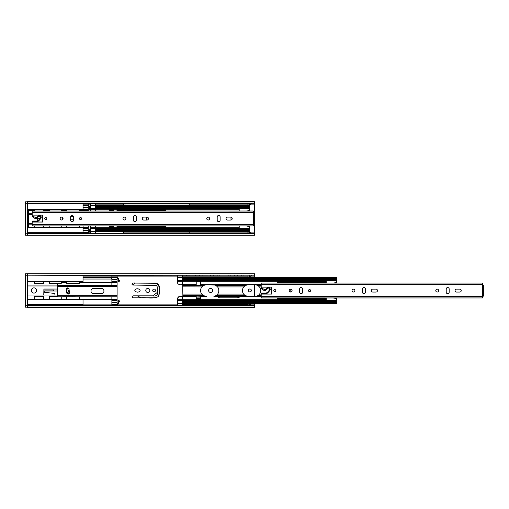 <?xml version="1.0" encoding="UTF-8"?>
<svg xmlns="http://www.w3.org/2000/svg" width="509" height="509" viewBox="0 0 509 509"><rect width="100%" height="100%" fill="white"/><g stroke="black" fill="none" stroke-linecap="round" stroke-linejoin="round"><path stroke-width="0.76" d="M182.54 303.657L182.871 295.22L182.54 277.367M177.635 305.133L177.635 297.943C178.882 296.658 180.441 296.143 182.317 296.391L178.15 296.9M182.496 305.133L182.496 303.657L177.635 303.663M182.54 300.615L177.635 300.615M177.635 300.125L182.54 300.125L177.635 300.405M250.084 275.846L247.934 276.183M247.934 277.36L251.44 275.846M177.635 283.22C178.392 284.512 179.874 284.983 182.069 284.633C179.874 284.983 178.392 284.512 177.635 283.22L177.635 275.846M182.54 280.402L177.635 280.402M182.496 277.367L177.635 277.367M182.069 284.633L182.54 284.97L182.069 284.633L182.54 284.633L182.54 280.599L336.64 280.599L336.64 277.539L182.54 277.539M326.244 300.425L326.244 297.943L326.237 298.936L277.29 298.936L277.29 297.943M261.2 297.924L482.373 297.943L261.2 297.943L261.2 294.087L271.806 294.087L271.806 287.089L261.2 287.089L261.2 283.074L326.244 283.055L326.244 280.599M336.71 283.055L336.71 282.495L333.306 283.074M336.71 282.495L336.64 280.453M336.71 282.928L334.171 282.928M336.64 300.59L336.71 297.943M326.244 297.969L333.102 297.969L336.71 298.579M336.71 298.096L333.872 298.096M251.484 305.133L247.934 303.536M247.934 304.719L250.129 305.133M200.54 296.391L200.54 297.93L196.219 297.93L196.219 296.079L206.431 296.467L203.256 295.544L201.704 294.094C200.139 291.682 200.177 289.29 201.812 286.93L203.485 285.479L206.355 284.69L213.742 284.741L215.918 285.479L217.597 286.93C219.233 289.29 219.264 291.682 217.699 294.094L217.184 294.705M217.477 294.38L217.699 294.094C219.264 291.682 219.233 289.29 217.597 286.93L243.69 286.93L245.363 285.479L248.233 284.69L255.62 284.741L257.796 285.479L259.475 286.93C261.111 289.29 261.142 291.682 259.577 294.094L258.986 294.775M216.007 285.53L214.467 284.887M213.335 284.703L212.807 284.69M211.706 284.69L209.714 284.69M208.805 284.69L207.411 284.69M206.495 284.69L206.088 284.703M203.893 285.269L203.39 285.536M202.054 286.643L201.812 286.93C200.177 289.29 200.139 291.682 201.704 294.094L182.871 294.094M202.786 295.207L203.301 295.57M203.676 295.786L204.313 296.073M213.901 296.397L248.309 296.467L245.141 295.544L243.582 294.094C242.017 291.682 242.055 289.29 243.69 286.93C242.055 289.29 242.017 291.682 243.582 294.094L243.811 294.38M259.355 294.38L259.577 294.094C261.142 291.682 261.111 289.29 259.475 286.93L261.2 286.93M257.885 285.53L256.345 284.887M255.213 284.703L254.685 284.69M253.584 284.69L251.592 284.69M250.689 284.69L249.289 284.69M248.373 284.69L247.966 284.703M245.771 285.269L245.268 285.536M216.605 295.22L244.676 295.22L245.306 295.646M245.554 295.786L246.191 296.073M196.219 284.633L196.219 285.085L200.54 285.085L200.54 281.178L196.219 281.178L196.219 284.633L182.54 284.633L182.572 285.008M182.871 294.399L182.871 294.743M182.871 286.872L201.812 286.93M326.244 300.125L182.54 300.125L182.54 296.391L196.219 296.391M248.309 296.467L255.804 296.391L248.309 296.467M200.54 298.719L200.54 299.349L196.219 299.349L196.219 298.719L200.54 298.719L200.54 297.93M182.54 303.485L336.64 303.485L336.64 300.425L182.54 300.425M245.141 295.544L216.147 295.544L214.015 296.378M261.2 295.544L258.025 295.544L255.893 296.378M257.02 296.06L257.605 295.786M214.779 296.187L215.727 295.786M182.54 302.467L336.64 302.467M182.54 301.538L336.64 301.538M182.54 300.405L326.244 300.405M182.54 279.486L336.64 279.486M182.54 278.557L336.64 278.557M196.219 297.93L196.219 298.719M196.219 281.897L200.54 281.897M25.45 305.209L27.416 305.209L27.416 275.763L25.45 275.763L25.45 307.175L27.416 307.175L27.416 305.928L254.475 305.928L254.475 307.264L27.416 307.264L27.416 305.794L254.475 305.794L254.475 303.485M83.031 275.846L254.475 276.107L254.475 273.715L27.416 273.715L27.416 275.045L254.475 275.045L27.416 275.184L254.475 275.184M206.59 284.69L215.002 285.053L206.59 284.69M215.606 295.85L219.583 297.81L237.162 297.81L241.991 296.391L237.162 297.81L219.583 297.81L215.606 295.85M157.077 285.854L157.453 292.274L152.929 295.85L137.513 295.85L140.796 297.81L156.238 297.74M157.981 296.919L158.687 296.168M158.808 295.996L159.419 287.127L156.626 283.258L135.337 283.087L132.919 285.053C130.419 283.977 133.53 282.412 134.93 283.087L153.101 283.087C157.383 282.673 159.482 284.397 159.419 288.266C159.871 291.358 159.502 294.145 158.318 296.613C152.458 299.247 146.484 297.129 140.599 297.81L133.345 297.81C131.627 297.256 131.57 296.607 133.173 295.85L152.923 295.85C155.779 296.626 158.324 294.768 157.453 292.141C157.815 289.646 157.548 287.407 156.651 285.434L132.919 285.053M254.475 296.467L254.475 284.69M254.475 277.539L254.475 276.107L251.287 276.107M251.357 290.448A1.47 1.47 0 0 1 249.149 291.727A1.47 1.47 0 0 1 249.149 289.176A1.47 1.47 0 0 1 251.357 290.448M218.813 291.339L218.781 289.602M212.647 290.448A2.03 2.03 0 0 1 209.606 292.204A2.03 2.03 0 0 1 209.606 288.692A2.03 2.03 0 0 1 212.647 290.448M155.461 290.448A1.374 1.374 0 0 1 153.4 291.638A1.374 1.374 0 0 1 153.4 289.258A1.374 1.374 0 0 1 155.461 290.448M149.831 290.448A2.03 2.03 0 0 1 146.789 292.204A2.03 2.03 0 0 1 146.789 288.692A2.03 2.03 0 0 1 149.831 290.448M138.741 291.892C136.679 292.949 132.69 290.302 136.189 289.01C138.251 287.948 142.24 290.601 138.741 291.892M36.502 289.882A2.615 2.615 0 0 1 34.256 293.05A2.615 2.615 0 0 1 31.399 291.059M27.416 305.133L254.475 305.133M326.237 283.055L326.237 281.763L277.29 281.763L277.29 282.088L326.237 282.088M277.29 283.055L277.29 282.088M281.916 282.26L288.488 282.26M296.766 282.26L290.264 282.26M305.107 282.26L298.541 282.26M313.385 282.26L306.882 282.26M321.733 282.26L315.16 282.26M296.766 298.764L290.264 298.764M280.147 298.764L277.29 298.764M323.501 298.764L326.237 298.764M315.16 298.764L321.733 298.764M305.107 298.764L298.541 298.764M277.29 298.936L277.29 299.26L326.237 299.26L326.237 298.936M290.162 289.246L290.162 291.956M483.55 285.008L482.373 285.008L482.373 296.13L483.55 296.13L483.55 285.008M482.373 297.924L482.373 283.055L333.401 283.055M446.221 292.204A1.47 1.47 0 0 0 447.691 293.674A1.47 1.47 0 0 0 449.167 292.204L449.167 288.997A1.47 1.47 0 0 0 447.691 287.528A1.47 1.47 0 0 0 446.221 288.997L446.221 292.204M372.798 292.071L376.005 292.071A1.47 1.47 0 0 0 377.474 290.601A1.47 1.47 0 0 0 376.005 289.131L372.798 289.131A1.47 1.47 0 0 0 371.328 290.601A1.47 1.47 0 0 0 372.798 292.071M275.827 290.588A1.05 1.05 0 0 1 274.262 291.492A1.05 1.05 0 0 1 274.262 289.678A1.05 1.05 0 0 1 275.827 290.588M292.083 290.601A1.438 1.438 0 0 1 289.926 291.848A1.438 1.438 0 0 1 289.926 289.354A1.438 1.438 0 0 1 292.083 290.601M310.605 290.601A1.05 1.05 0 0 1 309.033 291.511A1.05 1.05 0 0 1 309.033 289.697A1.05 1.05 0 0 1 310.605 290.601M354.907 290.601A1.438 1.438 0 0 1 352.743 291.848A1.438 1.438 0 0 1 352.743 289.354A1.438 1.438 0 0 1 354.907 290.601M438.663 290.601A1.438 1.438 0 0 1 436.499 291.848A1.438 1.438 0 0 1 436.499 289.354A1.438 1.438 0 0 1 438.663 290.601M299.642 292.204L299.642 288.997A1.47 1.47 0 0 1 301.112 287.528A1.47 1.47 0 0 1 302.588 288.997L302.588 292.204A1.47 1.47 0 0 1 301.112 293.674A1.47 1.47 0 0 1 299.642 292.204M362.459 292.204L362.459 288.997A1.47 1.47 0 0 1 363.935 287.528A1.47 1.47 0 0 1 365.405 288.997L365.405 292.204A1.47 1.47 0 0 1 363.935 293.674A1.47 1.47 0 0 1 362.459 292.204M456.56 292.071A1.47 1.47 0 0 1 455.084 290.601A1.47 1.47 0 0 1 456.56 289.131L459.767 289.131A1.47 1.47 0 0 1 461.237 290.601A1.47 1.47 0 0 1 459.767 292.071L456.56 292.071M261.2 283.074L482.373 283.074M117.108 275.846L117.108 286.433L57.364 286.433L57.364 285.288L75.033 285.288L75.033 286.134L63.911 286.134L63.911 285.288L57.364 285.288L57.364 296.804L57.364 295.659L117.108 295.659L117.108 296.804L57.364 296.804L63.911 296.804L63.911 295.952L75.033 295.952L75.033 296.804L117.108 296.804L117.108 299.553L83.031 299.553M72.087 285.288L72.087 286.134M111.872 305.133L117.108 304.866L117.108 299.209L111.872 299.209L117.108 299.209L117.108 285.288L75.033 285.288L117.108 285.288L117.108 282.54L79.366 282.54M117.108 305.133L83.031 304.872L111.872 304.872L111.872 300.488L117.108 300.488L111.872 300.488L111.872 296.804M117.108 304.681L118.635 303.644L119.023 301.869C120.754 300.755 117.458 299.846 118.393 301.697L118.031 303.351L117.108 304.026M34.676 299.419L34.676 296.772L43.64 296.772L43.64 299.419M66.673 281.56L79.366 281.56L79.366 283.488L66.673 283.488L66.673 281.56M72.087 295.952L72.087 296.804M57.364 285.943L27.416 285.943M27.416 295.035L43.774 295.035L43.901 289.048L57.364 289.048M36.572 290.486A2.615 2.615 0 0 1 33.957 293.108A2.615 2.615 0 0 1 31.342 290.486A2.615 2.615 0 0 1 33.957 287.871A2.615 2.615 0 0 1 36.572 290.486M83.031 275.184L83.031 281.56L27.416 281.56L34.415 281.56L34.415 283.748L43.901 283.748L43.901 281.56L49.532 281.56L49.532 283.748L57.364 283.748M83.031 281.229L27.416 281.229L27.416 275.184L83.031 275.439M61.245 283.488L49.793 283.488L49.793 281.56L61.245 281.56L61.245 283.488M57.364 295.035L54.896 295.035L54.896 293.718A0.324 0.324 0 0 0 54.698 293.419L44.786 292.382A0.655 0.655 0 0 1 44.2 291.733L44.2 291.67A0.655 0.655 0 0 1 44.856 291.014L57.364 291.014M43.64 281.56L34.676 281.56L34.676 283.488L43.64 283.488L43.64 281.56M111.872 275.846L111.872 281.502L117.108 281.502L111.872 281.502L111.872 285.288M111.872 277.125L117.108 277.125M83.031 282.54L83.031 281.56L79.633 281.56L79.633 282.54M66.412 282.54L66.412 281.56L61.506 281.56L61.506 282.54M34.415 299.419L34.415 296.512L43.901 296.512L43.901 299.419M49.532 299.419L49.532 296.512L57.364 296.512M54.896 295.035L43.774 295.035M43.774 290.028L53.623 290.028L53.318 291.014L44.856 291.014M44.786 292.382L54.698 293.419M79.366 296.804L79.366 299.419M66.673 299.419L66.673 296.804M66.38 288.896A6.356 6.356 0 0 0 66.914 293.337C68.034 294.495 68.912 294.323 69.542 292.828L69.046 289.557A1.374 1.374 0 0 0 68.034 287.941A1.374 1.374 0 0 0 66.38 288.896M93.586 293.693L101.456 293.693C104.829 293.75 104.733 288.228 101.374 288.393L93.503 288.399C90.125 288.342 90.227 293.858 93.586 293.693M117.108 277.405L118.635 278.448L119.023 280.224C120.754 281.331 117.458 282.24 118.393 280.389L118.031 278.735L117.108 278.067M25.45 275.763L25.45 273.804L27.416 273.804L27.416 275.045M27.416 305.209L27.416 305.794M66.673 282.54L61.245 282.54M57.364 283.488L57.364 285.288M83.031 279.04L111.56 279.04L111.56 277.399L83.031 277.399M27.416 299.419L83.031 299.419L83.031 305.018L27.416 305.018M83.031 304.687L27.416 304.687L27.416 299.75L83.031 299.75M67.201 293.731L69.122 293.731M68.912 288.622L66.463 288.679M68.798 291.173A1.209 1.209 0 0 0 67.589 289.965A1.209 1.209 0 0 0 66.38 291.173A1.209 1.209 0 0 0 67.589 292.389A1.209 1.209 0 0 0 68.798 291.173M61.245 296.804L61.245 299.419M49.793 299.419L49.793 296.772L57.364 296.772M261.206 287.152L271.672 287.152L271.672 294.024L261.206 294.024L261.206 293.661L265.603 293.661A3.27 3.27 0 0 0 268.046 292.56L269.681 290.715A1.896 1.896 0 0 0 269.681 288.037A1.896 1.896 0 0 0 266.996 288.037L265.304 289.729A0.324 0.324 0 0 1 264.915 289.786L261.48 287.954A0.522 0.522 0 0 1 261.206 287.49L261.206 287.089M261.206 287.49L261.206 288.285A0.522 0.522 0 0 0 261.429 288.718L263.687 290.295A0.522 0.522 0 0 0 263.986 290.391L265.539 290.391A0.522 0.522 0 0 0 265.94 290.206L267.416 288.45A1.311 1.311 0 0 1 269.261 288.45A1.311 1.311 0 0 1 269.261 290.302L267.868 291.931A3.27 3.27 0 0 1 265.386 293.076L261.728 293.076A0.522 0.522 0 0 0 261.206 293.598L261.206 293.661M25.45 203.791L27.416 203.791L27.416 233.955L254.475 233.955L254.475 235.285L27.416 235.285L27.416 233.955L27.416 235.196L25.45 235.196L25.45 201.825L27.416 201.825L25.45 201.825M27.416 201.825L27.416 203.072L254.475 203.072L254.475 201.736L27.416 201.736L27.416 203.072L254.475 203.072L254.475 204.128L83.031 203.867M27.416 203.072L27.416 203.46L254.475 203.206M239.211 208.575L239.211 211.044L79.366 211.031L79.366 209.581L66.673 209.581L66.673 211.044L61.245 211.031L61.245 209.581L49.793 209.581L49.793 211.044L43.64 211.031L43.64 209.581L34.676 209.581L34.676 211.044L32.182 211.031L253.348 211.031L253.348 225.92L79.366 225.92M43.64 225.901L43.64 227.44L34.676 227.44L34.676 225.901M32.182 214.454L28.574 214.454L28.574 213.309L32.182 213.309L28.574 213.309L28.574 224.825L32.182 224.825L28.574 224.825L28.574 223.68L32.182 223.68M79.366 225.901L79.366 227.44L66.673 227.44L66.673 225.901M37.475 217.515A6.356 6.356 0 0 0 37.831 220.702M40.16 218.374L40.256 217.578A1.374 1.374 0 0 0 39.492 216.058M73.512 216.586L70.732 216.414M62.626 217.547L62.263 219.863M88.318 232.702L89.845 231.665L90.608 229.584M90.608 228.796L89.603 229.718L89.24 231.379L88.318 232.047M113.513 211.031L113.513 209.791L109.193 209.791L109.193 211.031M95.514 207.462L249.614 207.462L249.614 208.575L95.514 208.575L95.514 211.031L95.514 205.343L90.608 205.343L90.608 203.867M95.514 233.154L95.514 225.92L95.514 227.682L239.211 227.682M113.513 225.92L113.513 226.537L109.193 226.537L109.193 225.92M95.514 231.461L249.614 231.461L249.614 228.401L95.514 228.401M249.614 207.462L249.614 205.515L95.514 205.515M230.997 220.028L230.997 217.127M95.514 230.443L249.614 230.443M95.514 229.514L249.614 229.514M239.211 228.102L95.514 228.102L239.211 228.382M95.514 206.533L249.614 206.533M109.193 210.503L113.513 210.503M83.082 233.154L88.318 232.887L88.318 227.23L83.082 227.23L88.318 227.23L88.318 225.92L88.318 227.574L83.031 227.574M88.318 233.154L83.031 232.893L83.082 228.509L88.318 228.509M83.082 228.509L83.082 225.92M239.211 228.401L239.211 225.92L246.076 225.945L249.684 226.556L249.684 225.92M249.684 211.031L249.684 210.471L246.28 211.044M249.684 210.471L249.614 208.429M249.684 210.898L247.139 210.898M249.614 228.56L249.684 226.556M249.684 226.072L246.846 226.072M37.532 219.678L38.512 220.244M39.969 218.132A1.209 1.209 0 0 0 39.524 216.484A1.209 1.209 0 0 0 37.87 216.923A1.209 1.209 0 0 0 38.315 218.577A1.209 1.209 0 0 0 39.969 218.132M165.921 211.031L165.921 209.733L116.975 209.733L116.975 210.064L165.921 210.064M116.975 211.031L116.975 210.064M121.6 210.23L128.173 210.23M136.45 210.23L129.948 210.23M144.791 210.23L138.225 210.23M153.069 210.23L146.567 210.23M161.417 210.23L154.844 210.23M136.45 226.74L129.948 226.74M119.831 226.74L116.975 226.74L116.975 225.92M165.921 226.912L165.921 227.237L116.975 227.237L116.975 226.912L165.921 226.912L165.921 225.92M163.185 226.74L165.921 226.74M154.844 226.74L161.417 226.74M144.791 226.74L138.225 226.74M146.471 217.108L146.471 220.047M61.245 225.901L61.245 227.44L49.793 227.44L49.793 225.901M109.193 226.537L109.193 227.326L113.513 227.326L113.513 226.537M32.182 215.129L42.654 215.129L42.654 222L32.182 222L32.182 221.638L36.578 221.638A3.27 3.27 0 0 0 39.028 220.537L40.656 218.692A1.896 1.896 0 0 0 40.656 216.013A1.896 1.896 0 0 0 37.971 216.013L36.279 217.706A0.324 0.324 0 0 1 35.897 217.763L32.461 215.931A0.522 0.522 0 0 1 32.182 215.466L32.182 211.044M32.182 215.466L32.182 216.261A0.522 0.522 0 0 0 32.404 216.688L34.663 218.272A0.522 0.522 0 0 0 34.962 218.367L36.521 218.367A0.522 0.522 0 0 0 36.922 218.176L37.761 217.178M34.676 225.92L32.182 225.92L32.182 222M38.372 216.452L38.391 216.427A1.311 1.311 0 0 1 40.243 216.427A1.311 1.311 0 0 1 40.243 218.278L38.843 219.907A3.27 3.27 0 0 1 36.362 221.052L32.703 221.052A0.522 0.522 0 0 0 32.182 221.574L32.182 221.638M32.182 222.064L42.781 222.064L42.781 215.059L32.182 215.059M217.197 220.181A1.47 1.47 0 0 0 218.666 221.65A1.47 1.47 0 0 0 220.142 220.181L220.142 216.974A1.47 1.47 0 0 0 218.666 215.504A1.47 1.47 0 0 0 217.197 216.974L217.197 220.181M143.773 220.047L146.98 220.047A1.47 1.47 0 0 0 148.456 218.577A1.47 1.47 0 0 0 146.98 217.108L143.773 217.108A1.47 1.47 0 0 0 142.304 218.577A1.47 1.47 0 0 0 143.773 220.047M46.809 218.565A1.05 1.05 0 0 1 45.237 219.468A1.05 1.05 0 0 1 45.237 217.655A1.05 1.05 0 0 1 46.809 218.565M63.059 218.577A1.438 1.438 0 0 1 60.902 219.824A1.438 1.438 0 0 1 60.902 217.33A1.438 1.438 0 0 1 63.059 218.577M81.58 218.577A1.05 1.05 0 0 1 80.015 219.481A1.05 1.05 0 0 1 80.015 217.667A1.05 1.05 0 0 1 81.58 218.577M125.882 218.577A1.438 1.438 0 0 1 123.725 219.824A1.438 1.438 0 0 1 123.725 217.33A1.438 1.438 0 0 1 125.882 218.577M209.638 218.577A1.438 1.438 0 0 1 207.481 219.824A1.438 1.438 0 0 1 207.481 217.33A1.438 1.438 0 0 1 209.638 218.577M70.617 220.181L70.617 216.974A1.47 1.47 0 0 1 72.093 215.504A1.47 1.47 0 0 1 73.563 216.974L73.563 220.181A1.47 1.47 0 0 1 72.093 221.65A1.47 1.47 0 0 1 70.617 220.181M133.434 220.181L133.434 216.974A1.47 1.47 0 0 1 134.91 215.504A1.47 1.47 0 0 1 136.38 216.974L136.38 220.181A1.47 1.47 0 0 1 134.91 221.65A1.47 1.47 0 0 1 133.434 220.181M227.536 220.047A1.47 1.47 0 0 1 226.066 218.577A1.47 1.47 0 0 1 227.536 217.108L230.742 217.108A1.47 1.47 0 0 1 232.212 218.577A1.47 1.47 0 0 1 230.742 220.047L227.536 220.047M43.64 225.92L49.793 225.92M61.245 225.92L66.673 225.92M246.375 211.031L253.348 211.031M251.484 233.154L247.921 231.563L247.921 232.74L250.129 233.154M90.608 233.154L90.608 228.102L95.514 228.102L95.514 227.682L90.608 227.682L90.608 225.92M90.608 228.102L90.608 227.682M95.514 231.64L90.608 231.64M95.514 228.592L90.608 228.592M95.514 228.382L90.608 228.382M83.082 203.867L83.082 205.146L88.318 205.146L88.318 211.031L88.318 210.561L79.366 210.561M66.673 210.561L61.245 210.561M49.793 210.561L43.64 210.561M34.676 210.561L28.574 210.561L28.574 213.309M95.514 208.378L90.608 208.378L90.608 205.343M95.514 205.343L95.514 203.867M90.608 211.031L90.608 209.339M254.525 212.985L253.348 212.985L253.348 224.106L254.525 224.106L254.525 212.985M88.318 205.426L89.845 206.469L90.233 208.245C91.964 209.352 88.668 210.262 89.603 208.416L89.24 206.756L88.318 206.088M250.084 203.867L247.921 204.204L247.921 205.381L251.44 203.867M83.031 227.771L27.416 227.771L27.416 232.708L83.031 232.708L83.031 227.44L27.416 227.44L28.574 227.44L28.574 224.825M88.318 203.867L88.318 205.146L83.082 205.146L83.082 209.523L88.318 209.523L83.082 209.523L83.082 211.031M62.143 219.035L62.989 219.035M71.165 221.326L73.016 221.326M83.031 232.708L83.031 233.039L27.416 233.039M83.031 203.206L83.031 209.581L27.416 209.581L34.415 209.581L34.415 210.561M83.031 209.25L27.416 209.25L27.416 203.46L83.031 203.46M254.475 233.955L254.475 224.106M254.475 212.985L254.475 204.128L251.287 204.128M27.416 233.816L254.475 233.816M27.416 233.154L254.475 233.154M83.031 210.561L83.031 209.581L79.633 209.581L79.633 210.561M66.412 210.561L66.412 209.581L61.506 209.581L61.506 210.561M49.532 210.561L49.532 209.581L43.901 209.581L43.901 210.561M28.574 213.965L27.416 213.965M27.416 223.057L28.574 223.057M70.617 219.226A0.655 0.655 0 0 0 70.694 219.233L73.563 219.233M241.489 276.171L241.291 275.846M241.228 275.846L241.406 276.171M237.226 276.171L237.404 275.846M237.34 275.846L237.137 276.171M243.766 276.171L243.945 275.846M243.881 275.846L243.684 276.171M182.496 278.27L182.496 276.171L247.934 276.171L247.934 275.846M247.934 277.539L247.934 276.171M228.401 276.171L228.204 275.846M228.14 275.846L228.318 276.171M219.697 276.171L219.875 275.846M219.812 275.846L219.608 276.171M230.679 276.171L230.857 275.846M230.793 275.846L230.596 276.171M234.942 276.171L234.744 275.846M234.681 275.846L234.859 276.171M210.872 276.171L210.675 275.846M210.611 275.846L210.79 276.171M201.984 276.171L202.162 275.846M202.098 275.846L201.901 276.171M213.15 276.171L213.328 275.846M213.265 275.846L213.067 276.171M217.413 276.171L217.216 275.846M217.152 275.846L217.33 276.171M193.159 276.171L192.962 275.846M192.898 275.846L193.076 276.171M188.896 276.171L189.074 275.846M189.011 275.846L188.814 276.171M195.443 276.171L195.621 275.846M195.558 275.846L195.354 276.171M199.706 276.171L199.503 275.846M199.439 275.846L199.623 276.171M186.618 276.171L186.421 275.846M186.358 275.846L186.536 276.171M182.496 276.171L182.496 275.846M182.496 277.284L247.934 277.284M182.496 302.677L182.496 303.657L247.934 303.485M241.406 304.77L241.202 305.133M241.26 305.133L241.489 304.77M237.137 304.77L237.366 305.133M237.429 305.133L237.226 304.77M243.684 304.77L243.906 305.133M243.97 305.133L243.766 304.77M247.934 305.133L247.934 303.657M228.318 304.77L228.115 305.133M228.172 305.133L228.401 304.77M219.608 304.77L219.837 305.133M219.901 305.133L219.697 304.77M230.596 304.77L230.825 305.133M230.882 305.133L230.679 304.77M234.859 304.77L234.655 305.133M234.719 305.133L234.942 304.77M210.79 304.77L210.586 305.133M210.643 305.133L210.872 304.77M201.901 304.77L202.124 305.133M202.188 305.133L201.984 304.77M213.067 304.77L213.296 305.133M213.354 305.133L213.15 304.77M217.33 304.77L217.127 305.133M217.19 305.133L217.413 304.77M193.076 304.77L192.873 305.133M192.936 305.133L193.159 304.77M188.814 304.77L189.036 305.133M189.1 305.133L188.896 304.77M195.354 304.77L195.583 305.133M195.641 305.133L195.443 304.77M199.623 304.77L199.42 305.133M199.477 305.133L199.706 304.77M186.536 304.77L186.332 305.133M186.389 305.133L186.618 304.77M182.496 304.77L247.934 304.77M123.738 205.515L123.738 204.045L189.17 203.867M182.642 205.159L182.445 205.515M182.508 205.515L182.725 205.159M178.379 205.159L178.602 205.515M178.659 205.515L178.462 205.159M184.92 205.159L185.142 205.515M185.206 205.515L185.009 205.159M189.17 205.515L189.17 204.045M169.554 205.159L169.357 205.515M169.421 205.515L169.643 205.159M160.85 205.159L161.073 205.515M161.13 205.515L160.933 205.159M171.838 205.159L172.055 205.515M172.118 205.515L171.921 205.159M176.101 205.159L175.904 205.515M175.961 205.515L176.184 205.159M152.026 205.159L151.828 205.515M151.892 205.515L152.115 205.159M143.137 205.159L143.36 205.515M143.423 205.515L143.226 205.159M154.31 205.159L154.526 205.515M154.59 205.515L154.392 205.159M158.573 205.159L158.375 205.515M158.433 205.515L158.655 205.159M134.319 205.159L134.115 205.515M134.179 205.515L134.401 205.159M130.049 205.159L130.272 205.515M130.336 205.515L130.139 205.159M136.597 205.159L136.819 205.515M136.876 205.515L136.679 205.159M140.859 205.159L140.662 205.515M140.719 205.515L140.942 205.159M127.772 205.159L127.574 205.515M127.638 205.515L127.854 205.159M123.738 205.159L189.17 205.159M182.725 231.792L182.527 231.461M182.464 231.461L182.642 231.792M178.462 231.792L178.646 231.461M178.583 231.461L178.379 231.792M185.009 231.792L185.187 231.461M185.123 231.461L184.92 231.792M123.738 233.154L123.738 231.792L189.17 231.792L189.17 231.461M189.17 233.154L189.17 231.792M169.643 231.792L169.44 231.461M169.376 231.461L169.554 231.792M160.933 231.792L161.118 231.461M161.054 231.461L160.85 231.792M171.921 231.792L172.099 231.461M172.042 231.461L171.838 231.792M176.184 231.792L175.98 231.461M175.917 231.461L176.101 231.792M152.115 231.792L151.911 231.461M151.847 231.461L152.026 231.792M143.226 231.792L143.404 231.461M143.341 231.461L143.137 231.792M154.392 231.792L154.571 231.461M154.513 231.461L154.31 231.792M158.655 231.792L158.452 231.461M158.388 231.461L158.573 231.792M134.401 231.792L134.198 231.461M134.134 231.461L134.319 231.792M130.139 231.792L130.317 231.461M130.253 231.461L130.049 231.792M136.679 231.792L136.864 231.461M136.8 231.461L136.597 231.792M140.942 231.792L140.738 231.461M140.681 231.461L140.859 231.792M127.854 231.792L127.651 231.461M127.594 231.461L127.772 231.792M123.738 231.792L123.738 231.461M123.738 232.893L249.906 232.893M326.244 300.03L177.635 300.03M326.244 299.706L177.635 299.706M326.244 280.993L177.635 280.993M196.219 281.318L177.635 281.318M326.244 280.898L177.635 280.898M326.244 280.612L177.635 280.612M200.54 284.633L261.2 284.633M257.796 285.479L261.2 285.479M215.918 285.479L245.363 285.479M182.82 285.479L203.485 285.479M200.54 281.318L326.244 281.318M182.871 295.22L202.798 295.22M182.871 285.803L202.983 285.803M182.852 295.544L203.256 295.544M255.804 296.391L482.373 296.41M216.42 285.803L244.861 285.803M258.483 295.22L261.2 295.22M258.298 285.803L261.2 285.803M259.577 294.094L261.2 294.094M217.699 294.094L243.582 294.094M323.501 282.26L326.237 282.26M277.29 282.584L326.237 282.584M277.29 282.26L280.147 282.26M281.916 298.764L288.488 298.764M277.29 298.439L326.237 298.439M306.882 298.764L313.385 298.764M261.2 284.588L482.373 284.588M111.872 302.454L117.108 302.454M111.872 304.541L117.108 304.541M111.872 279.543L117.108 279.543M111.872 276.851L117.108 276.851M111.872 277.45L117.108 277.45M25.45 233.237L27.416 233.237M90.634 209.294L239.211 209.294M90.608 228.007L239.211 228.007M90.736 208.97L239.211 208.97M90.736 208.875L239.211 208.875M90.634 208.588L239.211 208.588M83.082 230.475L88.318 230.475M83.082 232.562L88.318 232.562M163.185 210.23L165.921 210.23M116.975 210.561L165.921 210.561M116.975 210.23L119.831 210.23M121.6 226.74L128.173 226.74M116.975 226.416L165.921 226.416M146.567 226.74L153.069 226.74M32.182 224.386L253.348 224.386M32.182 212.565L253.348 212.565M83.082 207.564L88.318 207.564M83.082 204.873L88.318 204.873M83.082 205.477L88.318 205.477M83.031 276.107L111.872 276.107M117.108 276.107L177.635 276.107M186.58 276.107L188.845 276.107M193.127 276.107L195.392 276.107M199.668 276.107L201.933 276.107M210.834 276.107L213.106 276.107M217.381 276.107L219.646 276.107M228.363 276.107L230.634 276.107M234.91 276.107L237.175 276.107M241.451 276.107L243.716 276.107M247.934 276.107L249.773 276.107M254.475 304.872L251.331 304.872L254.475 304.872M243.741 304.872L241.431 304.872L243.741 304.872M237.194 304.872L234.891 304.872L237.194 304.872M230.653 304.872L228.344 304.872L230.653 304.872M219.665 304.872L217.362 304.872L219.665 304.872M213.125 304.872L210.815 304.872L213.125 304.872M201.958 304.872L199.649 304.872L201.958 304.872M195.411 304.872L193.108 304.872L195.411 304.872M188.871 304.872L186.561 304.872L188.871 304.872M177.635 304.872L117.108 304.872L177.635 304.872M32.182 225.901L253.348 225.901M88.318 204.128L90.608 204.128M95.514 204.128L123.738 204.128M189.17 204.128L249.773 204.128M254.475 232.893L251.331 232.893L254.475 232.893M249.9 232.893L189.17 232.893M90.608 232.893L88.318 232.893L90.608 232.893"/></g></svg>
